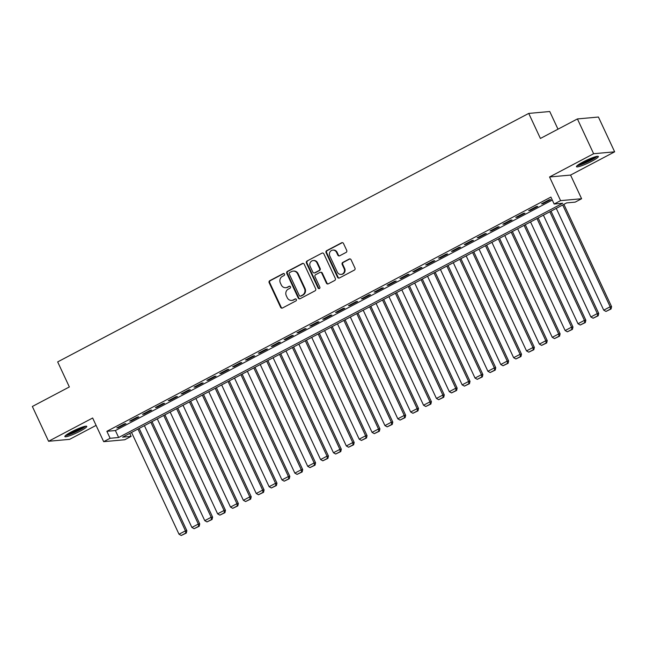 <?xml version="1.0" encoding="UTF-8"?>
<svg xmlns="http://www.w3.org/2000/svg" width="647" height="647" viewBox="0 0 647 647"><rect width="100%" height="100%" fill="white"/><g stroke="black" fill="none" stroke-linecap="round" stroke-linejoin="round"><path stroke-width="0.97" d="M284.526 274.085A1.068 0.987 -95.2 0 0 283.2 273.6L269.775 280.677A1.52 1.415 -95.2 0 0 269.152 282.707L280.612 307.301A1.52 1.415 -95.2 0 0 282.513 307.996L295.938 300.92A1.068 0.987 -95.2 0 0 295.396 298.898A1.068 0.987 -95.2 0 0 295.048 299.003L293.309 299.917A4.869 4.521 -95.2 0 1 287.228 297.685L286.273 295.63A4.869 4.521 -95.2 0 1 288.279 289.128L290.018 288.214A1.068 0.987 -95.2 0 0 289.476 286.192A1.068 0.987 -95.2 0 0 289.12 286.298L287.389 287.219A4.869 4.521 -95.2 0 1 281.308 284.979L280.353 282.933A4.869 4.521 -95.2 0 1 282.351 276.423L284.09 275.509A1.068 0.987 -95.2 0 0 284.526 274.085M283.839 273.511A1.068 0.987 -95.2 0 0 283.766 273.544L270.341 280.628A1.52 1.415 -95.2 0 0 269.718 282.658L281.186 307.244A1.52 1.415 -95.2 0 0 282.294 308.085M295.687 298.922A1.068 0.987 -95.2 0 0 295.614 298.954L293.309 299.917M289.759 286.217A1.068 0.987 -95.2 0 0 289.694 286.249L287.389 287.219M582.979 162.001A12.083 1.609 155 0 0 576.461 166.708A12.083 1.609 155 0 0 591.843 161.2A12.083 1.609 155 0 0 598.362 156.493A12.083 1.609 155 0 0 582.979 162.001M71.38 431.889A12.083 1.609 155 0 0 64.862 436.596A12.083 1.609 155 0 0 80.244 431.088A12.083 1.609 155 0 0 86.763 426.381A12.083 1.609 155 0 0 71.38 431.889M346.088 252.419A1.52 1.415 -95.2 0 0 346.711 250.389L343.5 243.49A1.52 1.415 -95.2 0 0 341.6 242.787L326.686 250.656A1.52 1.415 -95.2 0 0 326.064 252.686L337.532 277.272A1.52 1.415 -95.2 0 0 339.424 277.975L354.338 270.106A1.52 1.415 -95.2 0 0 354.96 268.076L351.078 259.746A1.52 1.415 -95.2 0 0 349.178 259.043L342.797 262.407A1.52 1.415 -95.2 0 0 342.166 264.445L344.099 268.578A4.068 3.785 -95.2 0 1 341.082 274.409A4.068 3.785 -95.2 0 1 337.338 272.144L329.792 255.953A4.068 3.785 -95.2 0 1 332.801 250.122A4.068 3.785 -95.2 0 1 336.545 252.387L337.807 255.088A1.52 1.415 -95.2 0 0 339.707 255.783L346.088 252.419M554.147 204.031L560.585 200.635L581.604 198.734L575.167 202.131L566.643 202.899L122.615 437.146L131.139 436.377L124.701 439.766L103.682 441.666L110.119 438.278L118.644 437.501L562.672 203.263L554.147 204.031L550.904 197.076L106.876 431.314L110.119 438.278M103.682 441.666L92.65 418.011L48.574 441.27L32.35 406.478L69.35 386.955L57.672 361.908L528.728 113.411L540.407 138.458L577.415 118.935L593.631 153.727L549.554 176.979L560.585 200.635M304.211 264.219A1.52 1.415 -95.2 0 0 302.311 263.515L287.397 271.384A1.52 1.415 -95.2 0 0 286.775 273.414L298.243 298A1.52 1.415 -95.2 0 0 300.135 298.704L315.049 290.835A1.52 1.415 -95.2 0 0 315.671 288.805L304.211 264.219M307.042 261.016L321.955 253.155A1.52 1.415 -95.2 0 1 323.856 253.85L335.316 278.436A1.52 1.415 -95.2 0 1 334.693 280.474L328.312 283.839A1.52 1.415 -95.2 0 1 326.411 283.135L321.761 273.163A1.52 1.415 -95.2 0 0 319.861 272.468L315.631 274.7A1.52 1.415 -95.2 0 0 315 276.73L319.844 287.114A1.068 0.987 -95.2 0 1 319.052 288.643A1.068 0.987 -95.2 0 1 318.073 288.044L306.419 263.054A1.52 1.415 -95.2 0 1 307.042 261.016L321.955 253.155M577.415 118.935L598.426 117.034L614.65 151.827L593.631 153.727M48.574 441.27L69.585 439.362L96.096 425.386M124.507 423.817L116.784 427.885L118.207 427.764L125.93 423.688L124.507 423.817M137.382 417.024L129.659 421.1L131.074 420.971L138.798 416.894L137.382 417.024M150.25 410.238L142.526 414.306L143.949 414.177L151.665 410.109L150.25 410.238M163.117 403.445L155.393 407.521L156.817 407.392L164.54 403.316L163.117 403.445M175.992 396.66L168.269 400.728L169.684 400.598L177.407 396.53L175.992 396.66M188.859 389.866L181.136 393.942L182.559 393.813L190.283 389.737L188.859 389.866M201.727 383.081L194.011 387.149L195.426 387.019L203.15 382.951L201.727 383.081M214.602 376.287L206.878 380.363L208.302 380.234L216.017 376.158L214.602 376.287M227.469 369.502L219.745 373.57L221.169 373.44L228.892 369.372L227.469 369.502M240.344 362.708L232.621 366.784L234.036 366.655L241.76 362.579L240.344 362.708M253.212 355.923L245.488 359.991L246.911 359.861L254.635 355.793L253.212 355.923M266.079 349.129L258.363 353.205L259.779 353.076L267.502 349L266.079 349.129M278.954 342.336L271.23 346.412L272.654 346.282L280.369 342.214L278.954 342.336M291.821 335.55L284.098 339.626L285.521 339.497L293.245 335.421L291.821 335.55M304.697 328.757L296.973 332.833L298.388 332.704L306.112 328.636L304.697 328.757M317.564 321.971L309.84 326.048L311.264 325.918L318.987 321.842L317.564 321.971M330.431 315.178L322.716 319.254L324.131 319.125L331.854 315.057L330.431 315.178M343.306 308.393L335.583 312.469L337.006 312.339L344.722 308.263L343.306 308.393M356.173 301.599L348.45 305.675L349.873 305.546L357.597 301.47L356.173 301.599M369.049 294.814L361.325 298.89L362.741 298.76L370.464 294.684L369.049 294.814M381.916 288.02L374.192 292.096L375.616 291.967L383.339 287.891L381.916 288.02M394.783 281.235L387.068 285.311L388.483 285.181L396.207 281.105L394.783 281.235M407.659 274.441L399.935 278.517L401.358 278.388L409.074 274.312L407.659 274.441M420.526 267.656L412.802 271.732L414.226 271.603L421.949 267.526L420.526 267.656M433.401 260.862L425.677 264.938L427.093 264.809L434.816 260.733L433.401 260.862M446.268 254.077L438.545 258.145L439.968 258.024L447.692 253.947L446.268 254.077M459.135 247.283L451.42 251.359L452.835 251.23L460.559 247.154L459.135 247.283M472.011 240.498L464.287 244.566L465.703 244.445L473.426 240.369L472.011 240.498M484.878 233.704L477.154 237.781L478.578 237.651L486.301 233.575L484.878 233.704M497.753 226.919L490.03 230.987L491.445 230.866L499.169 226.79L497.753 226.919M510.62 220.126L502.897 224.202L504.32 224.072L512.044 219.996L510.62 220.126M523.488 213.34L515.764 217.408L517.188 217.279L524.911 213.211L523.488 213.34M536.363 206.547L528.639 210.623L530.055 210.493L537.778 206.417L536.363 206.547M106.876 431.314L115.392 430.546L552.295 200.06M542.93 203.7L550.654 199.632L549.23 199.761L541.507 203.829L542.93 203.7L542.696 203.207M557.989 129.182L549.748 111.51L528.728 113.411M549.554 176.979L570.565 175.078L614.65 151.827M570.565 175.078L581.604 198.734M129.74 433.385L131.139 436.377M115.392 430.546L118.644 437.501M118.207 427.764L117.972 427.263M131.074 420.971L130.848 420.469M143.949 414.177L143.715 413.684M156.817 407.392L156.582 406.89M169.684 400.598L169.457 400.105M182.559 393.813L182.325 393.311M195.426 387.019L195.2 386.526M208.302 380.234L208.067 379.732M221.169 373.44L220.934 372.947M234.036 366.655L233.81 366.153M246.911 359.861L246.677 359.368M259.779 353.076L259.544 352.575M272.654 346.282L272.419 345.789M285.521 339.497L285.287 338.996M298.388 332.704L298.162 332.21M311.264 325.918L311.029 325.417M324.131 319.125L323.896 318.631M337.006 312.339L336.772 311.838M349.873 305.546L349.639 305.052M362.741 298.76L362.514 298.259M375.616 291.967L375.381 291.473M388.483 285.181L388.249 284.68M401.358 278.388L401.124 277.895M414.226 271.603L413.991 271.101M427.093 264.809L426.866 264.316M439.968 258.024L439.734 257.522M452.835 251.23L452.601 250.729M465.703 244.445L465.476 243.943M478.578 237.651L478.343 237.15M491.445 230.866L491.219 230.364M504.32 224.072L504.086 223.571M517.188 217.279L516.953 216.785M530.055 210.493L529.828 209.992M285.788 287.689L286.354 287.64A4.869 4.521 -95.2 0 0 287.955 287.163M291.708 300.394L292.274 300.345A4.869 4.521 -95.2 0 0 293.875 299.868M303.095 263.378A1.52 1.415 -95.2 0 0 302.877 263.466L287.972 271.328A1.52 1.415 -95.2 0 0 287.341 273.366L298.809 297.952A1.52 1.415 -95.2 0 0 299.917 298.793M289.678 272.557A1.068 0.987 -95.2 0 0 289.241 273.98L299.31 295.566A1.068 0.987 -95.2 0 0 300.637 296.051L302.472 295.089A4.869 4.521 -95.2 0 0 304.47 288.586L297.596 273.835A4.869 4.521 -95.2 0 0 291.514 271.594L289.678 272.557M300.289 296.156L300.855 296.108A1.068 0.987 -95.2 0 0 301.203 296.002L300.637 296.051M293.115 271.117L293.681 271.069A4.869 4.521 -95.2 0 1 298.162 273.778L305.044 288.53A4.869 4.521 -95.2 0 1 303.039 295.04L301.203 296.002M320.362 272.322L320.928 272.266A1.52 1.415 -95.2 0 1 322.327 273.115L326.978 283.087A1.52 1.415 -95.2 0 0 328.094 283.928M307.616 260.967A1.52 1.415 -95.2 0 0 306.985 262.997L318.639 287.996A1.068 0.987 -95.2 0 0 319.335 288.57M316.933 262.819A4.068 3.785 -95.2 0 0 313.188 260.555A4.068 3.785 -95.2 0 0 310.18 266.386L312.833 272.088A1.52 1.415 -95.2 0 0 314.733 272.791L318.971 270.559A1.52 1.415 -95.2 0 0 319.594 268.521L316.933 262.819L317.507 262.771A4.068 3.785 -95.2 0 0 313.755 260.498L313.188 260.555M314.24 272.937L314.806 272.888A1.52 1.415 -95.2 0 0 315.307 272.735L314.733 272.791M317.507 262.771L320.16 268.473A1.52 1.415 -95.2 0 1 319.537 270.503L315.307 272.735M332.801 250.122L333.375 250.065A4.068 3.785 -95.2 0 1 337.119 252.338L338.373 255.031A1.52 1.415 -95.2 0 0 339.489 255.88M341.082 274.409L341.648 274.36A4.068 3.785 -95.2 0 0 344.665 268.521L344.099 268.578M349.962 258.905A1.52 1.415 -95.2 0 0 349.744 258.994L343.363 262.358A1.52 1.415 -95.2 0 0 342.74 264.388L344.665 268.521M342.384 242.649A1.52 1.415 -95.2 0 0 342.166 242.738L327.261 250.599A1.52 1.415 -95.2 0 0 326.63 252.637L338.098 277.223A1.52 1.415 -95.2 0 0 339.206 278.064M137.981 429.042L185.454 530.839L179.017 534.228L131.543 432.431M185.754 533.12L181.249 535.49L186.32 533.063L185.754 533.12L185.454 530.839L186.87 530.71L139.17 428.411M179.017 534.228L181.249 535.49M186.32 533.063L186.87 530.71M84.611 426.413A10.457 1.391 -25 0 1 79.128 430.029A10.457 1.391 -25 0 1 66.269 434.97M68.234 433.668A9.681 1.286 155 0 0 78.522 429.357A9.681 1.286 155 0 0 82.347 427.085M65.46 435.625A12.01 1.601 155 0 0 79.694 429.98A12.01 1.601 155 0 0 85.63 426.219M596.211 156.525A10.457 1.391 -25 0 1 581.281 164.281A10.457 1.391 -25 0 1 577.868 165.082M579.833 163.78A9.681 1.286 155 0 0 581.378 163.311A9.681 1.286 155 0 0 593.946 157.197M577.059 165.737A12.01 1.601 155 0 0 580.456 164.848A12.01 1.601 155 0 0 597.23 156.331M150.848 422.248L198.322 524.046L191.884 527.442L144.418 425.645M198.629 526.326L194.124 528.704L199.195 526.278L198.629 526.326L198.322 524.046L199.737 523.916L152.037 421.626M191.884 527.442L194.124 528.704M199.195 526.278L199.737 523.916M163.723 415.463L211.189 517.26L204.759 520.649L157.286 418.852M211.496 519.541L206.991 521.911L212.062 519.484L211.496 519.541L211.189 517.26L212.612 517.131L164.912 414.832M204.759 520.649L206.991 521.911M212.062 519.484L212.612 517.131M176.591 408.669L224.064 510.467L217.627 513.864L170.161 412.066M224.363 512.747L219.859 515.125L224.938 512.699L224.363 512.747L224.064 510.467L225.48 510.337L177.779 408.047M217.627 513.864L219.859 515.125M224.938 512.699L225.48 510.337M189.466 401.884L236.931 503.681L230.494 507.07L183.028 405.273M237.239 505.962L232.734 508.332L237.805 505.905L237.239 505.962L236.931 503.681L238.355 503.552L190.647 401.253M230.494 507.07L232.734 508.332M237.805 505.905L238.355 503.552M202.333 395.091L249.799 496.888L243.369 500.285L195.895 398.487M250.106 499.169L245.601 501.546L250.672 499.12L250.106 499.169L249.799 496.888L251.222 496.759L203.522 394.468M243.369 500.285L245.601 501.546M250.672 499.12L251.222 496.759M215.2 388.305L262.674 490.102L256.236 493.491L208.771 391.694M262.973 492.375L258.476 494.753L263.547 492.327L262.973 492.375L262.674 490.102L264.089 489.973L216.389 387.674M256.236 493.491L258.476 494.753M263.547 492.327L264.089 489.973M228.076 381.512L275.541 483.309L269.112 486.706L221.638 384.908M275.848 485.59L271.344 487.967L276.415 485.541L275.848 485.59L275.541 483.309L276.965 483.18L229.264 380.889M269.112 486.706L271.344 487.967M276.415 485.541L276.965 483.18M240.943 374.718L288.416 476.524L281.979 479.912L234.513 378.115M288.716 478.796L284.211 481.174L289.29 478.748L288.716 478.796L288.416 476.524L289.832 476.394L242.132 374.095M281.979 479.912L284.211 481.174M289.29 478.748L289.832 476.394M253.818 367.933L301.284 469.73L294.846 473.127L247.38 371.329M301.591 472.011L297.086 474.388L302.157 471.962L301.591 472.011L301.284 469.73L302.707 469.601L254.999 367.302M294.846 473.127L297.086 474.388M302.157 471.962L302.707 469.601M266.685 361.139L314.151 462.945L307.721 466.333L260.248 364.536M314.458 465.217L309.953 467.595L315.024 465.169L314.458 465.217L314.151 462.945L315.574 462.815L267.874 360.516M307.721 466.333L309.953 467.595M315.024 465.169L315.574 462.815M279.553 354.354L327.026 456.151L320.588 459.548L273.123 357.751M327.325 458.432L322.821 460.81L327.9 458.383L327.325 458.432L327.026 456.151L328.441 456.022L280.741 353.723M320.588 459.548L322.821 460.81M327.9 458.383L328.441 456.022M292.428 347.56L339.893 449.358L333.464 452.754L285.99 350.957M340.201 451.638L335.696 454.016L340.767 451.59L340.201 451.638L339.893 449.358L341.317 449.236L293.617 346.938M333.464 452.754L335.696 454.016M340.767 451.59L341.317 449.236M305.295 340.775L352.769 442.572L346.331 445.969L298.857 344.172M353.068 444.853L348.563 447.231L353.634 444.804L353.068 444.853L352.769 442.572L354.184 442.443L306.484 340.144M346.331 445.969L348.563 447.231M353.634 444.804L354.184 442.443M318.17 333.981L365.636 435.779L359.198 439.176L311.733 337.378M365.943 438.059L361.438 440.437L366.509 438.011L365.943 438.059L365.636 435.779L367.059 435.657L319.351 333.359M359.198 439.176L361.438 440.437M366.509 438.011L367.059 435.657M331.038 327.196L378.503 428.993L372.074 432.39L324.6 330.593M378.81 431.274L374.306 433.652L379.377 431.217L378.81 431.274L378.503 428.993L379.926 428.864L332.226 326.565M372.074 432.39L374.306 433.652M379.377 431.217L379.926 428.864M343.905 320.402L391.378 422.2L384.941 425.597L337.475 323.799M391.678 424.481L387.173 426.858L392.252 424.432L391.678 424.481L391.378 422.2L392.794 422.079L345.094 319.78M384.941 425.597L387.173 426.858M392.252 424.432L392.794 422.079M356.78 313.617L404.246 415.414L397.816 418.811L350.342 317.014M404.553 417.695L400.048 420.073L405.119 417.638L404.553 417.695L404.246 415.414L405.669 415.285L357.969 312.986M397.816 418.811L400.048 420.073M405.119 417.638L405.669 415.285M369.647 306.824L417.121 408.621L410.683 412.018L363.21 310.22M417.42 410.902L412.915 413.279L417.986 410.853L417.42 410.902L417.121 408.621L418.536 408.5L370.836 306.201M410.683 412.018L412.915 413.279M417.986 410.853L418.536 408.5M382.523 300.038L429.988 401.836L423.55 405.232L376.085 303.435M430.295 404.116L425.791 406.494L430.862 404.06L430.295 404.116L429.988 401.836L431.412 401.706L383.703 299.407M423.55 405.232L425.791 406.494M430.862 404.06L431.412 401.706M395.39 293.245L442.855 395.042L436.426 398.439L388.952 296.641M443.163 397.323L438.658 399.7L443.729 397.274L443.163 397.323L442.855 395.042L444.279 394.913L396.579 292.622M436.426 398.439L438.658 399.7M443.729 397.274L444.279 394.913M408.257 286.459L455.731 388.257L449.293 391.653L401.827 289.856M456.03 390.537L451.525 392.915L456.604 390.481L456.03 390.537L455.731 388.257L457.146 388.127L409.446 285.828M449.293 391.653L451.525 392.915M456.604 390.481L457.146 388.127M421.132 279.666L468.598 381.463L462.16 384.86L414.695 283.062M468.905 383.744L464.4 386.122L469.471 383.695L468.905 383.744L468.598 381.463L470.021 381.334L422.321 279.043M462.16 384.86L464.4 386.122M469.471 383.695L470.021 381.334M434 272.88L481.473 374.678L475.035 378.074L427.562 276.269M481.772 376.958L477.268 379.336L482.338 376.902L481.772 376.958L481.473 374.678L482.888 374.548L435.188 272.25M475.035 378.074L477.268 379.336M482.338 376.902L482.888 374.548M446.867 266.087L494.34 367.884L487.903 371.281L440.437 269.484M494.648 370.165L490.143 372.543L495.214 370.116L494.648 370.165L494.34 367.884L495.764 367.755L448.056 265.464M487.903 371.281L490.143 372.543M495.214 370.116L495.764 367.755M459.742 259.301L507.208 361.099L500.778 364.496L453.304 262.69M507.515 363.379L503.01 365.749L508.081 363.323L507.515 363.379L507.208 361.099L508.631 360.969L460.931 258.671M500.778 364.496L503.01 365.749M508.081 363.323L508.631 360.969M472.609 252.508L520.083 354.305L513.645 357.702L466.18 255.905M520.382 356.586L515.877 358.964L520.956 356.537L520.382 356.586L520.083 354.305L521.498 354.176L473.798 251.885M513.645 357.702L515.877 358.964M520.956 356.537L521.498 354.176M485.485 245.723L532.95 347.52L526.512 350.909L479.047 249.111M533.257 349.801L528.753 352.17L533.824 349.744L533.257 349.801L532.95 347.52L534.373 347.39L486.673 245.092M526.512 350.909L528.753 352.17M533.824 349.744L534.373 347.39M498.352 238.929L545.825 340.726L539.388 344.123L491.914 242.326M546.125 343.007L541.62 345.385L546.691 342.959L546.125 343.007L545.825 340.726L547.241 340.597L499.541 238.306M539.388 344.123L541.62 345.385M546.691 342.959L547.241 340.597M511.219 232.144L558.693 333.941L552.255 337.33L504.789 235.532M559 336.222L554.495 338.591L559.566 336.165L559 336.222L558.693 333.941L560.108 333.812L512.408 231.513M552.255 337.33L554.495 338.591M559.566 336.165L560.108 333.812M524.094 225.35L571.56 327.147L565.13 330.544L517.657 228.747M571.867 329.428L567.362 331.806L572.433 329.38L571.867 329.428L571.56 327.147L572.983 327.018L525.283 224.727M565.13 330.544L567.362 331.806M572.433 329.38L572.983 327.018M536.961 218.565L584.435 320.362L577.997 323.751L530.532 221.953M584.734 322.643L580.23 325.012L585.309 322.586L584.734 322.643L584.435 320.362L585.85 320.233L538.15 217.934M577.997 323.751L580.23 325.012M585.309 322.586L585.85 320.233M549.837 211.771L597.302 313.569L590.865 316.965L543.399 215.168M597.61 315.849L593.105 318.227L598.176 315.801L597.61 315.849L597.302 313.569L598.726 313.439L551.026 211.148M590.865 316.965L593.105 318.227M598.176 315.801L598.726 313.439M562.704 204.986L610.17 306.783L603.74 310.172L556.266 208.374M610.477 309.064L605.972 311.433L611.043 309.007L610.477 309.064L610.17 306.783L611.593 306.654L563.893 204.355M603.74 310.172L605.972 311.433M611.043 309.007L611.593 306.654M283.766 273.544L283.2 273.6M295.614 298.954L295.048 299.003M289.694 286.249L289.12 286.298M281.186 307.244L280.612 307.301M269.718 282.658L269.152 282.707M270.341 280.628L269.775 280.677M298.809 297.952L298.243 298M287.341 273.366L286.775 273.414M287.972 271.328L287.397 271.384M302.877 263.466L302.311 263.515M303.039 295.04L302.472 295.089M305.044 288.53L304.47 288.586M298.162 273.778L297.596 273.835M326.978 283.087L326.411 283.135M322.327 273.115L321.761 273.163M318.639 287.996L318.073 288.044M306.985 262.997L306.419 263.054M319.537 270.503L318.971 270.559M320.16 268.473L319.594 268.521M338.373 255.031L337.807 255.088M337.119 252.338L336.545 252.387M342.74 264.388L342.166 264.445M343.363 262.358L342.797 262.407M349.744 258.994L349.178 259.043M338.098 277.223L337.532 277.272M326.63 252.637L326.064 252.686M327.261 250.599L326.686 250.656M342.166 242.738L341.6 242.787"/></g></svg>
